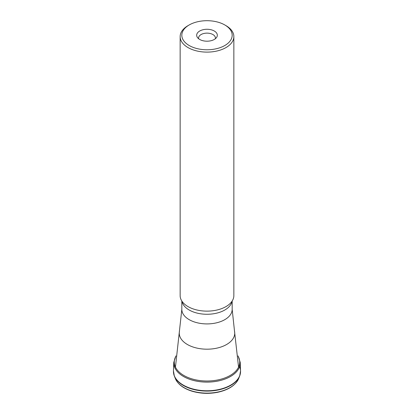 <?xml version="1.0" encoding="UTF-8"?>
<svg xmlns="http://www.w3.org/2000/svg" width="414" height="414" viewBox="0 0 414 414"><rect width="100%" height="100%" fill="white"/><g stroke="black" fill="none" stroke-linecap="round" stroke-linejoin="round"><path stroke-width="0.62" d="M238.081 355.895L240.229 362.416A33.239 19.189 180 0 1 207 382.101A33.239 19.189 180 0 1 173.771 362.416L175.919 355.895M224.802 24.959L225.987 25.642A26.853 15.504 180 0 1 233.853 36.608A26.853 15.504 180 0 1 217.278 50.932A26.853 15.504 180 0 1 188.013 47.569A26.853 15.504 180 0 1 180.147 36.608A26.853 15.504 180 0 1 188.013 25.642L189.198 24.959A25.176 14.537 0 0 0 189.198 45.514A25.176 14.537 0 0 0 224.802 45.514A25.176 14.537 0 0 0 224.802 24.959A25.176 14.537 0 0 0 189.198 24.959M233.853 36.608L233.853 295.622A26.853 15.504 180 0 1 229.77 303.845A26.853 15.504 180 0 1 184.23 303.845A26.853 15.504 180 0 1 180.147 295.622L180.147 36.608M214.307 31.019A10.329 5.967 180 0 1 216.429 37.669A10.329 5.967 180 0 1 207 41.198A10.329 5.967 180 0 1 197.571 37.669A10.329 5.967 180 0 1 201.142 30.325A10.329 5.967 180 0 1 214.307 31.019M215.264 38.812A8.394 4.844 0 0 0 215.394 37.979A8.394 4.844 0 0 0 212.936 34.553A8.394 4.844 0 0 0 203.786 33.503A8.394 4.844 0 0 0 198.606 37.979A8.394 4.844 0 0 0 198.736 38.812M175.898 356.211A32.737 18.899 0 0 0 207 381.004A32.737 18.899 0 0 0 238.102 356.211M240.229 362.493A33.239 19.189 180 0 1 240.234 362.571A33.239 19.189 180 0 1 207 382.112A33.239 19.189 180 0 1 173.766 362.571A33.239 19.189 180 0 1 173.771 362.493M239.571 366.737A33.56 19.375 180 0 1 240.55 370.913A33.56 19.375 180 0 1 240.55 370.918A33.56 19.375 180 0 1 207 390.769A33.56 19.375 180 0 1 173.45 370.918A33.56 19.375 180 0 1 173.45 370.913L173.766 362.571M240.379 373.392A33.503 19.339 180 0 1 239.68 375.995A33.503 19.339 180 0 1 207 391.09A33.503 19.339 180 0 1 174.32 375.995A33.503 19.339 180 0 1 173.621 373.392M239.654 376.067A33.498 19.339 180 0 1 239.628 376.135A33.498 19.339 180 0 1 207 391.095A33.498 19.339 180 0 1 174.372 376.135A33.498 19.339 180 0 1 174.346 376.067M175.458 378.836A32.478 18.754 0 0 0 175.603 379.167A32.478 18.754 0 0 0 207 393.119A32.478 18.754 0 0 0 238.397 379.167A32.478 18.754 0 0 0 239.069 377.345M232.047 301.216A25.176 14.537 180 0 1 215.435 313.429A25.176 14.537 180 0 1 189.198 310.008A25.176 14.537 180 0 1 181.953 301.216M181.824 301.014L181.824 309.377A25.176 14.537 0 0 0 207 323.914A25.176 14.537 0 0 0 232.176 309.377L234.51 331.184A27.728 16.006 180 0 1 219.192 347.558A27.728 16.006 180 0 1 187.392 344.5A27.728 16.006 180 0 1 179.49 331.19M239.68 375.995L240.55 370.918L240.234 362.571M174.32 375.995L173.45 370.918M174.372 376.135L175.603 379.167C178.336 384.663 183.883 388.694 192.236 391.266C200.381 393.611 208.77 393.973 217.407 392.343C228.021 390.097 235.017 385.703 238.397 379.167L239.628 376.135M232.176 301.014L232.176 309.377M234.51 331.184L238.547 367.021M175.453 367.021L181.824 309.377"/></g></svg>
